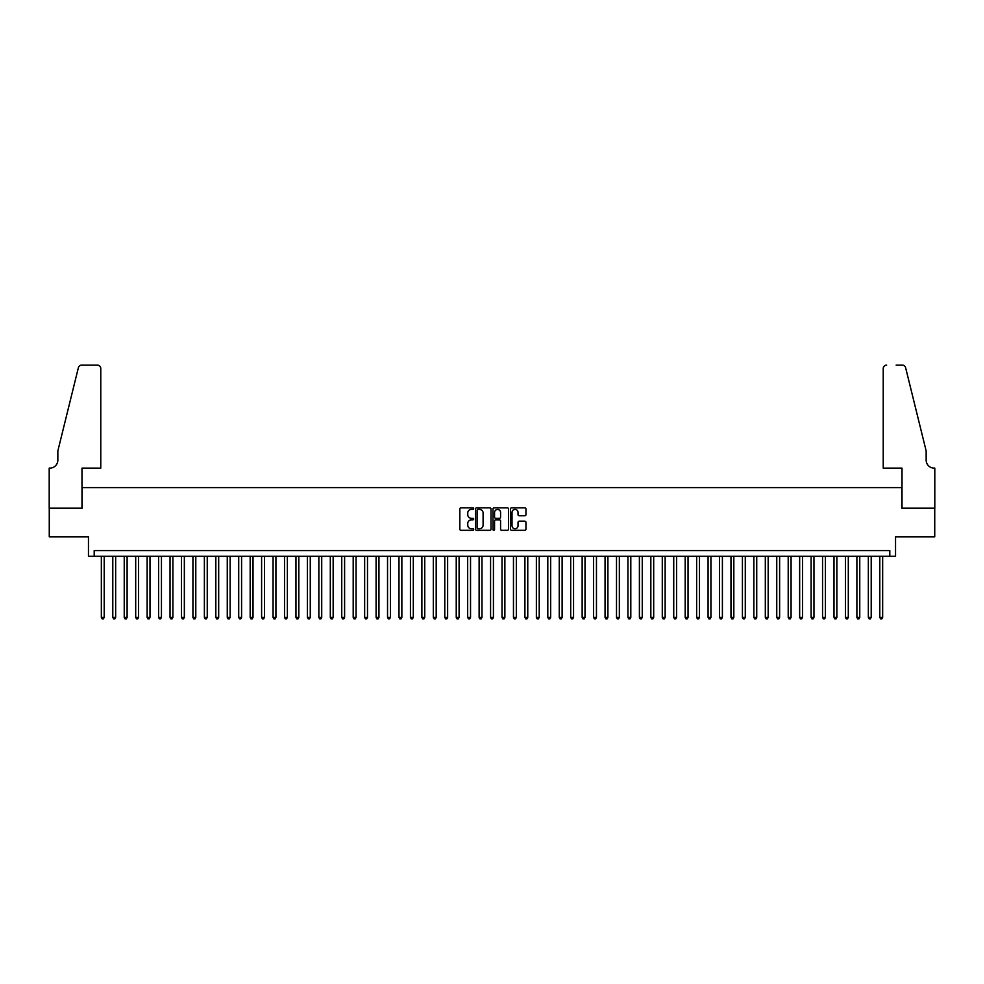 <?xml version="1.0" encoding="UTF-8"?>
<svg xmlns="http://www.w3.org/2000/svg" width="984" height="984" viewBox="0 0 984 984"><rect width="100%" height="100%" fill="white"/><g stroke="black" fill="none" stroke-linecap="round" stroke-linejoin="round"><path stroke-width="1.48" d="M473.685 508.63A0.787 0.787 0 0 0 472.898 507.842L460.955 507.842A1.119 1.119 0 0 0 459.836 508.962L459.836 529.183A1.119 1.119 0 0 0 460.955 530.314L472.898 530.314A0.787 0.787 0 0 0 473.685 529.527A0.787 0.787 0 0 0 472.898 528.74L471.348 528.74A3.592 3.592 0 0 1 467.757 525.136L467.757 523.451A3.592 3.592 0 0 1 471.348 519.859L472.898 519.859A0.787 0.787 0 0 0 473.685 519.072A0.787 0.787 0 0 0 472.898 518.285L471.348 518.285A3.592 3.592 0 0 1 467.757 514.693L467.757 513.008A3.592 3.592 0 0 1 471.348 509.404L472.898 509.404A0.787 0.787 0 0 0 473.685 508.63M524.841 515.764A1.119 1.119 0 0 0 525.96 514.632L525.96 508.962A1.119 1.119 0 0 0 524.841 507.842L511.582 507.842A1.119 1.119 0 0 0 510.462 508.962L510.462 529.183A1.119 1.119 0 0 0 511.582 530.314L524.841 530.314A1.119 1.119 0 0 0 525.96 529.183L525.96 522.332A1.119 1.119 0 0 0 524.841 521.212L519.171 521.212A1.119 1.119 0 0 0 518.039 522.332L518.039 525.727A3.001 3.001 0 0 1 515.038 528.74A3.001 3.001 0 0 1 512.024 525.727L512.024 512.418A3.001 3.001 0 0 1 515.038 509.404A3.001 3.001 0 0 1 518.039 512.418L518.039 514.632A1.119 1.119 0 0 0 519.171 515.764L524.841 515.764M889.807 556.28L895.538 556.28L895.538 536.821L934.739 536.821L934.739 508.199L901.836 508.199L901.836 487.597L82.164 487.597L82.164 508.199L49.261 508.199L49.261 536.821L88.462 536.821L88.462 556.28L889.807 556.28L889.807 550.56L94.193 550.56L94.193 556.28M491.016 508.962A1.119 1.119 0 0 0 489.897 507.842L476.637 507.842A1.119 1.119 0 0 0 475.506 508.962L475.506 529.183A1.119 1.119 0 0 0 476.637 530.314L489.897 530.314A1.119 1.119 0 0 0 491.016 529.183L491.016 508.962M494.103 507.842L507.363 507.842A1.119 1.119 0 0 1 508.494 508.962L508.494 529.183A1.119 1.119 0 0 1 507.363 530.314L501.692 530.314A1.119 1.119 0 0 1 500.573 529.183L500.573 520.979A1.119 1.119 0 0 0 499.442 519.859L495.678 519.859A1.119 1.119 0 0 0 494.558 520.979L494.558 529.527A0.787 0.787 0 0 1 493.771 530.314A0.787 0.787 0 0 1 492.984 529.527L492.984 508.962A1.119 1.119 0 0 1 494.103 507.842M477.867 509.404A0.787 0.787 0 0 0 477.08 510.192L477.08 527.953A0.787 0.787 0 0 0 477.867 528.74L479.503 528.74A3.592 3.592 0 0 0 483.095 525.136L483.095 513.008A3.592 3.592 0 0 0 479.503 509.404L477.867 509.404M500.573 512.467A3.001 3.001 0 0 0 497.56 509.466A3.001 3.001 0 0 0 494.558 512.467L494.558 517.166A1.119 1.119 0 0 0 495.678 518.285L499.442 518.285A1.119 1.119 0 0 0 500.573 517.166L500.573 512.467M101.34 556.28L101.34 617.411L104.206 617.411L104.206 556.28M104.206 617.411L103.345 618.899L102.201 618.899L101.34 617.411M100.774 468.126L100.774 368.533A3.432 3.432 0 0 0 97.342 365.101L81.709 365.101A3.432 3.432 0 0 0 78.376 367.708L57.847 450.955L57.847 460.118A8.007 8.007 0 0 1 49.827 468.126L49.2 468.126L49.2 508.199L81.992 508.199L81.992 468.126L100.774 468.126L100.774 368.533C100.552 366.466 99.409 365.322 97.342 365.101L87.834 365.101M78.376 367.708C79.249 365.827 79.249 365.827 78.376 367.708C79.249 365.827 79.249 365.827 78.376 367.708M57.847 460.118A8.007 8.007 0 0 1 49.827 468.126M883.226 468.126L883.226 368.533L883.226 468.126L902.008 468.126L902.008 508.199L934.8 508.199L934.8 468.126L934.173 468.126A8.007 8.007 0 0 1 926.153 460.118A8.007 8.007 0 0 0 934.173 468.126M919.856 425.432L905.624 367.708L926.153 450.955L926.153 460.118M896.166 365.101L902.291 365.101A3.432 3.432 0 0 1 905.624 367.708C904.751 365.827 904.751 365.827 905.624 367.708C904.751 365.827 904.751 365.827 905.624 367.708M886.658 365.101A3.432 3.432 0 0 0 883.226 368.533C883.447 366.466 884.591 365.322 886.658 365.101M112.791 556.28L112.791 617.411L115.657 617.411L115.657 556.28M115.657 617.411L114.796 618.899L113.652 618.899L112.791 617.411M124.242 556.28L124.242 617.411L127.108 617.411L127.108 556.28M127.108 617.411L126.247 618.899L125.103 618.899L124.242 617.411M135.694 556.28L135.694 617.411L138.547 617.411L138.547 556.28M138.547 617.411L137.686 618.899L136.542 618.899L135.694 617.411M147.133 556.28L147.133 617.411L149.999 617.411L149.999 556.28M149.999 617.411L149.137 618.899L147.994 618.899L147.133 617.411M158.584 556.28L158.584 617.411L161.45 617.411L161.45 556.28M161.45 617.411L160.589 618.899L159.445 618.899L158.584 617.411M170.035 556.28L170.035 617.411L172.889 617.411L172.889 556.28M172.889 617.411L172.04 618.899L170.884 618.899L170.035 617.411M181.474 556.28L181.474 617.411L184.34 617.411L184.34 556.28M184.34 617.411L183.479 618.899L182.335 618.899L181.474 617.411M192.925 556.28L192.925 617.411L195.791 617.411L195.791 556.28M195.791 617.411L194.93 618.899L193.787 618.899L192.925 617.411M204.377 556.28L204.377 617.411L207.243 617.411L207.243 556.28M207.243 617.411L206.382 618.899L205.238 618.899L204.377 617.411M215.828 556.28L215.828 617.411L218.682 617.411L218.682 556.28M218.682 617.411L217.821 618.899L216.677 618.899L215.828 617.411M227.267 556.28L227.267 617.411L230.133 617.411L230.133 556.28M230.133 617.411L229.272 618.899L228.128 618.899L227.267 617.411M238.718 556.28L238.718 617.411L241.584 617.411L241.584 556.28M241.584 617.411L240.723 618.899L239.579 618.899L238.718 617.411M250.17 556.28L250.17 617.411L253.023 617.411L253.023 556.28M253.023 617.411L252.175 618.899L251.018 618.899L250.17 617.411M261.609 556.28L261.609 617.411L264.475 617.411L264.475 556.28M264.475 617.411L263.614 618.899L262.47 618.899L261.609 617.411M273.06 556.28L273.06 617.411L275.926 617.411L275.926 556.28M275.926 617.411L275.065 618.899L273.921 618.899L273.06 617.411M284.511 556.28L284.511 617.411L287.365 617.411L287.365 556.28M287.365 617.411L286.516 618.899L285.372 618.899L284.511 617.411M295.963 556.28L295.963 617.411L298.816 617.411L298.816 556.28M298.816 617.411L297.955 618.899L296.811 618.899L295.963 617.411M307.402 556.28L307.402 617.411L310.267 617.411L310.267 556.28M310.267 617.411L309.406 618.899L308.263 618.899L307.402 617.411M318.853 556.28L318.853 617.411L321.719 617.411L321.719 556.28M321.719 617.411L320.858 618.899L319.714 618.899L318.853 617.411M330.304 556.28L330.304 617.411L333.158 617.411L333.158 556.28M333.158 617.411L332.309 618.899L331.153 618.899L330.304 617.411M341.743 556.28L341.743 617.411L344.609 617.411L344.609 556.28M344.609 617.411L343.748 618.899L342.604 618.899L341.743 617.411M353.194 556.28L353.194 617.411L356.06 617.411L356.06 556.28M356.06 617.411L355.199 618.899L354.055 618.899L353.194 617.411M364.646 556.28L364.646 617.411L367.499 617.411L367.499 556.28M367.499 617.411L366.651 618.899L365.507 618.899L364.646 617.411M376.097 556.28L376.097 617.411L378.951 617.411L378.951 556.28M378.951 617.411L378.09 618.899L376.946 618.899L376.097 617.411M387.536 556.28L387.536 617.411L390.402 617.411L390.402 556.28M390.402 617.411L389.541 618.899L388.397 618.899L387.536 617.411M398.987 556.28L398.987 617.411L401.853 617.411L401.853 556.28M401.853 617.411L400.992 618.899L399.848 618.899L398.987 617.411M410.439 556.28L410.439 617.411L413.292 617.411L413.292 556.28M413.292 617.411L412.444 618.899L411.287 618.899L410.439 617.411M421.878 556.28L421.878 617.411L424.744 617.411L424.744 556.28M424.744 617.411L423.883 618.899L422.739 618.899L421.878 617.411M433.329 556.28L433.329 617.411L436.195 617.411L436.195 556.28M436.195 617.411L435.334 618.899L434.19 618.899L433.329 617.411M444.78 556.28L444.78 617.411L447.634 617.411L447.634 556.28M447.634 617.411L446.785 618.899L445.641 618.899L444.78 617.411M456.232 556.28L456.232 617.411L459.085 617.411L459.085 556.28M459.085 617.411L458.224 618.899L457.08 618.899L456.232 617.411M467.671 556.28L467.671 617.411L470.536 617.411L470.536 556.28M470.536 617.411L469.675 618.899L468.532 618.899L467.671 617.411M479.122 556.28L479.122 617.411L481.988 617.411L481.988 556.28M481.988 617.411L481.127 618.899L479.983 618.899L479.122 617.411M490.573 556.28L490.573 617.411L493.427 617.411L493.427 556.28M493.427 617.411L492.578 618.899L491.422 618.899L490.573 617.411M502.012 556.28L502.012 617.411L504.878 617.411L504.878 556.28M504.878 617.411L504.017 618.899L502.873 618.899L502.012 617.411M513.463 556.28L513.463 617.411L516.329 617.411L516.329 556.28M516.329 617.411L515.468 618.899L514.324 618.899L513.463 617.411M524.915 556.28L524.915 617.411L527.768 617.411L527.768 556.28M527.768 617.411L526.92 618.899L525.776 618.899L524.915 617.411M536.366 556.28L536.366 617.411L539.22 617.411L539.22 556.28M539.22 617.411L538.359 618.899L537.215 618.899L536.366 617.411M547.805 556.28L547.805 617.411L550.671 617.411L550.671 556.28M550.671 617.411L549.81 618.899L548.666 618.899L547.805 617.411M559.256 556.28L559.256 617.411L562.122 617.411L562.122 556.28M562.122 617.411L561.261 618.899L560.117 618.899L559.256 617.411M570.708 556.28L570.708 617.411L573.561 617.411L573.561 556.28M573.561 617.411L572.713 618.899L571.556 618.899L570.708 617.411M582.147 556.28L582.147 617.411L585.013 617.411L585.013 556.28M585.013 617.411L584.152 618.899L583.008 618.899L582.147 617.411M593.598 556.28L593.598 617.411L596.464 617.411L596.464 556.28M596.464 617.411L595.603 618.899L594.459 618.899L593.598 617.411M605.049 556.28L605.049 617.411L607.903 617.411L607.903 556.28M607.903 617.411L607.054 618.899L605.91 618.899L605.049 617.411M616.501 556.28L616.501 617.411L619.354 617.411L619.354 556.28M619.354 617.411L618.493 618.899L617.349 618.899L616.501 617.411M627.94 556.28L627.94 617.411L630.806 617.411L630.806 556.28M630.806 617.411L629.944 618.899L628.801 618.899L627.94 617.411M639.391 556.28L639.391 617.411L642.257 617.411L642.257 556.28M642.257 617.411L641.396 618.899L640.252 618.899L639.391 617.411M650.842 556.28L650.842 617.411L653.696 617.411L653.696 556.28M653.696 617.411L652.847 618.899L651.691 618.899L650.842 617.411M662.281 556.28L662.281 617.411L665.147 617.411L665.147 556.28M665.147 617.411L664.286 618.899L663.142 618.899L662.281 617.411M673.732 556.28L673.732 617.411L676.598 617.411L676.598 556.28M676.598 617.411L675.737 618.899L674.594 618.899L673.732 617.411M685.184 556.28L685.184 617.411L688.037 617.411L688.037 556.28M688.037 617.411L687.189 618.899L686.045 618.899L685.184 617.411M696.635 556.28L696.635 617.411L699.489 617.411L699.489 556.28M699.489 617.411L698.628 618.899L697.484 618.899L696.635 617.411M708.074 556.28L708.074 617.411L710.94 617.411L710.94 556.28M710.94 617.411L710.079 618.899L708.935 618.899L708.074 617.411M719.525 556.28L719.525 617.411L722.391 617.411L722.391 556.28M722.391 617.411L721.53 618.899L720.386 618.899L719.525 617.411M730.977 556.28L730.977 617.411L733.83 617.411L733.83 556.28M733.83 617.411L732.982 618.899L731.825 618.899L730.977 617.411M742.416 556.28L742.416 617.411L745.282 617.411L745.282 556.28M745.282 617.411L744.421 618.899L743.277 618.899L742.416 617.411M753.867 556.28L753.867 617.411L756.733 617.411L756.733 556.28M756.733 617.411L755.872 618.899L754.728 618.899L753.867 617.411M765.318 556.28L765.318 617.411L768.172 617.411L768.172 556.28M768.172 617.411L767.323 618.899L766.179 618.899L765.318 617.411M776.757 556.28L776.757 617.411L779.623 617.411L779.623 556.28M779.623 617.411L778.762 618.899L777.618 618.899L776.757 617.411M788.209 556.28L788.209 617.411L791.074 617.411L791.074 556.28M791.074 617.411L790.214 618.899L789.07 618.899L788.209 617.411M799.66 556.28L799.66 617.411L802.526 617.411L802.526 556.28M802.526 617.411L801.665 618.899L800.521 618.899L799.66 617.411M811.111 556.28L811.111 617.411L813.965 617.411L813.965 556.28M813.965 617.411L813.116 618.899L811.96 618.899L811.111 617.411M822.55 556.28L822.55 617.411L825.416 617.411L825.416 556.28M825.416 617.411L824.555 618.899L823.411 618.899L822.55 617.411M834.001 556.28L834.001 617.411L836.867 617.411L836.867 556.28M836.867 617.411L836.006 618.899L834.862 618.899L834.001 617.411M845.453 556.28L845.453 617.411L848.306 617.411L848.306 556.28M848.306 617.411L847.458 618.899L846.314 618.899L845.453 617.411M856.892 556.28L856.892 617.411L859.758 617.411L859.758 556.28M859.758 617.411L858.897 618.899L857.753 618.899L856.892 617.411M868.343 556.28L868.343 617.411L871.209 617.411L871.209 556.28M871.209 617.411L870.348 618.899L869.204 618.899L868.343 617.411M879.794 556.28L879.794 617.411L882.66 617.411L882.66 556.28M882.66 617.411L881.799 618.899L880.655 618.899L879.794 617.411"/></g></svg>
